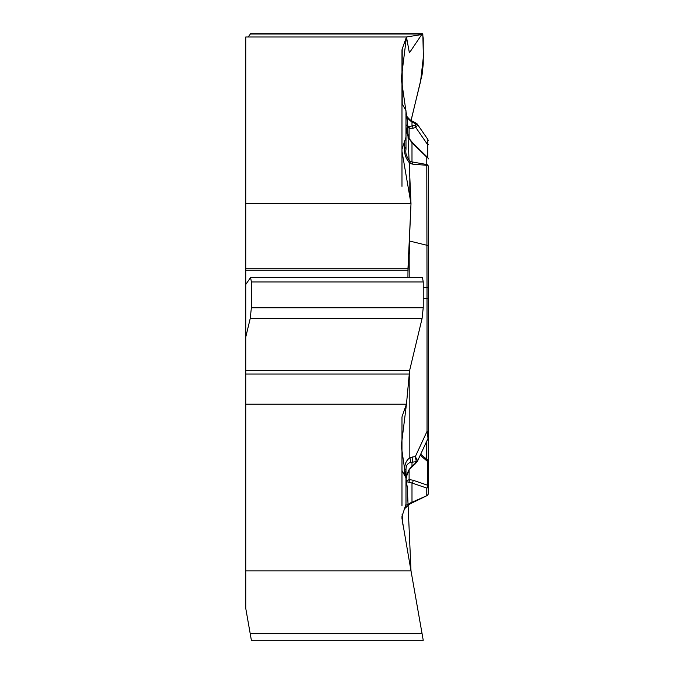 <?xml version="1.0" encoding="UTF-8"?>
<svg xmlns="http://www.w3.org/2000/svg" width="674" height="674" viewBox="0 0 674 674"><rect width="100%" height="100%" fill="white"/><g stroke="black" fill="none" stroke-linecap="round" stroke-linejoin="round"><path stroke-width="1.01" d="M405.992 504.304L405.992 469.635C405.959 465.835 407.408 463.442 410.331 462.465L416.313 461.614L415.327 456.61L417.56 460.645A2.224 1.921 -177.9 0 1 416.313 461.614L414.864 463.72A2.224 1.146 -131.5 0 0 415.58 463.577L412.707 466.122A2.224 1.146 -131.5 0 1 411.991 466.265L408.916 469.946L406.826 474.277L405.992 479.863L405.992 477.841L401.982 470.578L401.982 417.433A14.247 7.119 0 0 1 402.201 416.203L406.456 404.139L245.757 404.139L245.757 570.844L410.997 570.844L401.982 518.491L401.982 516.402L405.992 504.304C405.226 505.753 406.692 505.306 410.365 502.956L426.996 495.634L409.826 504.009L404.088 509.148M245.757 570.844L245.757 608.411L251.377 640.3L423.238 640.3L410.997 570.844M410.365 502.956L409.826 504.017L404.678 508.289L405.748 506.797M401.982 470.578L401.982 505.812M250.222 633.737L422.084 633.737L423.238 640.3M245.757 284.487L250.593 277.503L251.377 281.951L251.377 307.765L250.222 318.482L245.757 337.11L245.757 36.986L406.456 36.986L402.201 49.05A14.247 7.119 180 0 0 401.982 50.289L401.982 103.434L405.992 110.688L405.992 137.159L405.992 124.783L408.916 126.459L411.991 126.03L411.991 121.952L410.331 120.831C407.408 118.085 405.959 115.987 405.992 114.546M423.238 287.453L426.996 287.309L426.777 157.168L411.991 142.762L408.916 138.499L406.574 132.222L405.992 126.493L405.992 149.224C405.226 153.419 406.692 157.472 410.365 161.364L411.991 161.912L412.581 164.136L409.826 163.302C405.622 158.424 403.903 153.065 404.678 147.235A6.673 3.336 0 0 1 405.992 149.224M405.992 477.841L405.992 481.581L411.991 482.997A2.224 1.736 -71 0 0 412.935 480.191L427.72 485.28A2.224 1.542 0 0 1 428.159 485.853M428.243 412.783L428.243 487.538M428.243 482.744L428.243 166.335A2.224 1.929 180 0 0 426.777 164.523L411.991 161.912L411.991 142.762A2.224 1.264 -45.7 0 1 412.783 142.972L409.27 138.692L406.001 127.394M420.222 455.245L427.72 461.58A2.224 1.542 0 0 1 428.243 462.575L428.243 462.659M428.243 462.575L428.243 486.274A2.224 1.929 180 0 1 426.777 488.086A2.224 1.736 -71 0 0 427.72 485.28L427.468 459.921M426.996 495.634L412.581 502.661L411.991 502.147L411.991 482.997L426.777 488.086L426.777 495.441A2.224 1.929 180 0 0 428.243 493.629A2.224 2.224 0 0 1 426.996 495.634A2.224 2.224 0 0 0 428.243 493.629L428.243 486.274M428.243 204.483L428.243 171.988M245.757 203.7L410.997 203.7L401.982 151.338L401.982 149.257L405.992 137.159M404.712 475.524L404.712 469.77C404.459 464.504 406.161 460.494 409.826 457.747A6.673 2.73 66.8 0 1 410.331 462.465M404.712 469.77L405.992 469.635M406.456 404.139L409.598 370.574L422.084 318.482L423.238 307.765L423.238 281.951L422.455 277.503M245.757 268.252L407.989 268.252L410.997 203.7M407.989 268.252L407.938 277.503M428.243 415.538L428.243 437.434L428.243 431.301L427.021 431.377L426.996 287.309A2.224 0.556 180 0 1 428.243 287.806M409.261 240.955L426.996 245.294A2.224 1.112 180 0 1 428.243 246.288L428.243 298.557L423.238 298.633M428.243 190.649L428.243 166.335A2.224 1.112 0 0 0 426.996 165.341L412.581 164.136M405.992 481.581L409.11 479.568L412.935 480.191M409.826 369.622L409.826 457.747L412.707 456.955A6.673 2.957 82.5 0 1 411.991 462.187L411.991 466.265L414.864 463.72M417.341 461.463L428.041 438.37L427.021 431.377L415.327 456.61L412.707 456.955M417.56 460.645L415.58 463.577M412.707 466.122L409.169 469.888A2.224 0.531 -142.4 0 1 408.916 469.946M408.916 481.977A2.224 1.921 -94.1 0 0 409.11 479.568L409.11 469.963M409.826 197.069L409.826 163.302L410.365 161.364M250.593 33.7L248.226 36.986M401.982 103.434L401.982 149.257M401.982 151.338L401.982 186.361M406.456 36.986L409.396 52.875L422.084 33.995L422.455 33.7L423.238 38.148L423.238 63.963L422.084 74.679L411.089 120.536M417.248 124.067L417.56 125.103L415.807 127.504L412.935 128.228L409.11 128.271L405.992 124.783M405.984 114.378C405.681 115.069 407.163 116.981 410.415 120.124A6.673 0.716 122.5 0 1 410.331 120.831M410.415 120.124L412.682 121.404A6.673 0.8 116.5 0 0 411.991 121.952L416.313 124.1L416.246 123.182M428.243 144.379A2.224 0.615 180 0 1 427.72 144.775L427.872 139.476M417.56 125.103A2.224 1.938 -177.9 0 0 416.313 124.1L414.864 125.297A2.224 1.668 -104.2 0 1 415.807 127.504L427.72 144.775L427.72 157.548M412.935 128.228A2.224 1.668 -104.2 0 0 411.991 126.03L414.864 125.297M409.11 138.448L409.11 128.271A2.224 1.752 -73.2 0 0 408.916 126.459M245.757 404.139L245.757 374.053L409.076 374.053M245.757 337.11L245.757 374.053M402.1 514.624L402.909 524.995M422.084 633.737L410.997 570.844L407.29 487.487L401.266 445.918L406.456 404.139L409.682 370.211M415.664 345.273L421.907 319.206M422.05 318.482L423.221 307.765L251.377 307.765M423.238 307.15L423.238 282.836M407.938 273.29L410.997 203.7L407.29 120.343L401.266 78.765L406.456 36.986L422.825 34.366L423.39 56.768L420.601 81.259L411.03 120.503M426.591 441.487L426.591 459.196M409.826 277.503L409.826 228.772M404.678 147.235L404.678 141.136M411.148 467.166L409.11 469.525M426.777 157.168A2.224 1.929 0 0 1 428.243 158.98A2.224 2.224 0 0 0 427.089 157.025M402.201 49.05L402.201 104.891M245.757 370.574L409.598 370.574M245.757 270.156L407.938 270.156M251.377 281.951L423.238 281.951M250.222 318.482L422.084 318.482M250.222 33.995L422.084 33.995M420.694 454.234L427.923 460.283M427.442 459.87L428.243 461.589M428.032 438.353L428.243 437.418M409.169 469.888L406.186 477.217M427.847 139.434L417.299 124.134M416.102 123.106L412.682 121.404M427.872 139.501L428.243 140.714M416.431 123.291L417.029 123.789M427.569 157.387L412.783 142.972M422.312 277.503L250.45 277.503M422.312 33.7L250.45 33.7"/></g></svg>
